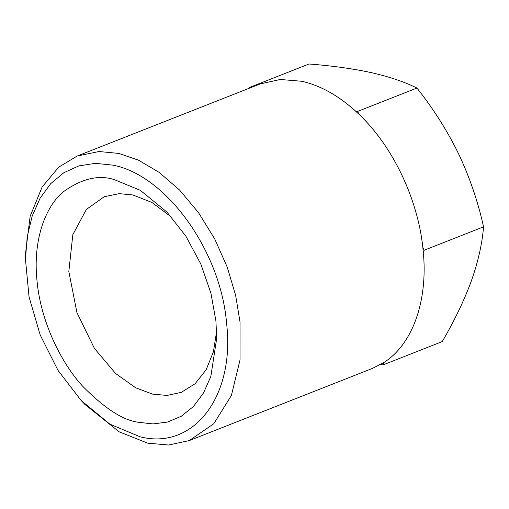 <?xml version="1.0" encoding="UTF-8"?>
<svg xmlns="http://www.w3.org/2000/svg" width="509" height="509" viewBox="0 0 509 509"><rect width="100%" height="100%" fill="white"/><g stroke="black" fill="none" stroke-linecap="round" stroke-linejoin="round"><path stroke-width="0.76" d="M171.667 217.254L151.879 202.436L132.804 194.953L119.201 193.649L104.205 196.741L86.39 209.403L72.838 234.687L68.823 271.507L76.935 312.596L94.432 348.423L115.588 373.491L135.718 387.813L152.687 394.157L167.067 395.423L181.287 392.363L195.119 383.729L206.145 369.801L213.417 351.751L216.624 331.346M114.36 179.632C98.657 174.549 81.574 178.646 63.122 191.938C45.772 206.272 32.57 239.758 37.036 281.025C40.796 322.133 61.436 363.165 82.503 386.064C104.504 408.371 123.197 420.453 138.582 422.298L153.037 423.927L167.506 422.056L181.261 416.267L193.509 406.449L203.536 392.923L210.847 376.393L216.719 338.281L215.911 320.905L210.936 293.267L200.896 264.184L185.9 236.214L167.009 212.119L140.344 190.341L114.36 179.632M112.915 165.145L95.393 163.338L78.85 165.889L63.816 172.716L50.76 183.603L40.103 198.205L32.182 216.064L27.244 236.609L25.45 259.189L29.051 296.906L40.192 334.967L57.994 370.374L81.096 400.424L109.823 424.112L140.032 436.786C193.713 450.586 235.215 396.167 226.588 323.285C220.728 251.02 166.227 175.198 112.915 165.145M25.45 259.189L25.495 253.737L30.146 216.312L42.094 187.026L58.681 167.181L77.196 156.028L99.007 151.523L118.794 153.419L138.467 160.17L159.12 172.354L179.588 190.061L198.542 212.686L214.722 238.944L227.224 267.104L235.629 295.347L240.044 322.102L240.032 359.901L231.379 395.506L213.799 423.717L189.31 440.565L168.625 445.012L147.712 443.167L119.081 431.785L84.857 404.381L81.096 400.424M77.196 156.028L260.271 83.89L280.306 79.48L301.869 81.281C320.237 85.48 338.078 95.361 355.371 110.917L359.01 114.315C392.592 146.166 417.584 198.249 422.833 247.323L423.361 252.604C427.891 301.519 412.398 344.574 383.786 362.561L372.384 368.427L189.31 440.565M380.681 364.45L382.927 364.953L383.786 362.561M423.361 252.604L424.226 250.212L422.833 247.323M359.01 114.315L357.623 111.42L355.371 110.917M250.829 87.612L249.728 87.363L249.442 88.159M357.623 111.42L416.947 88.044C404.661 81.936 389.506 76.808 371.481 72.679C353.329 68.721 332.523 65.826 309.052 63.988L249.728 87.363M424.226 250.212L483.55 226.836C482.195 243.696 478.136 261.702 471.379 280.866C464.278 300.202 454.569 320.441 442.257 341.577L382.927 364.953M483.55 226.836C478.015 201.723 469.743 177.476 458.73 154.1C447.405 130.908 433.477 108.888 416.947 88.044"/></g></svg>

